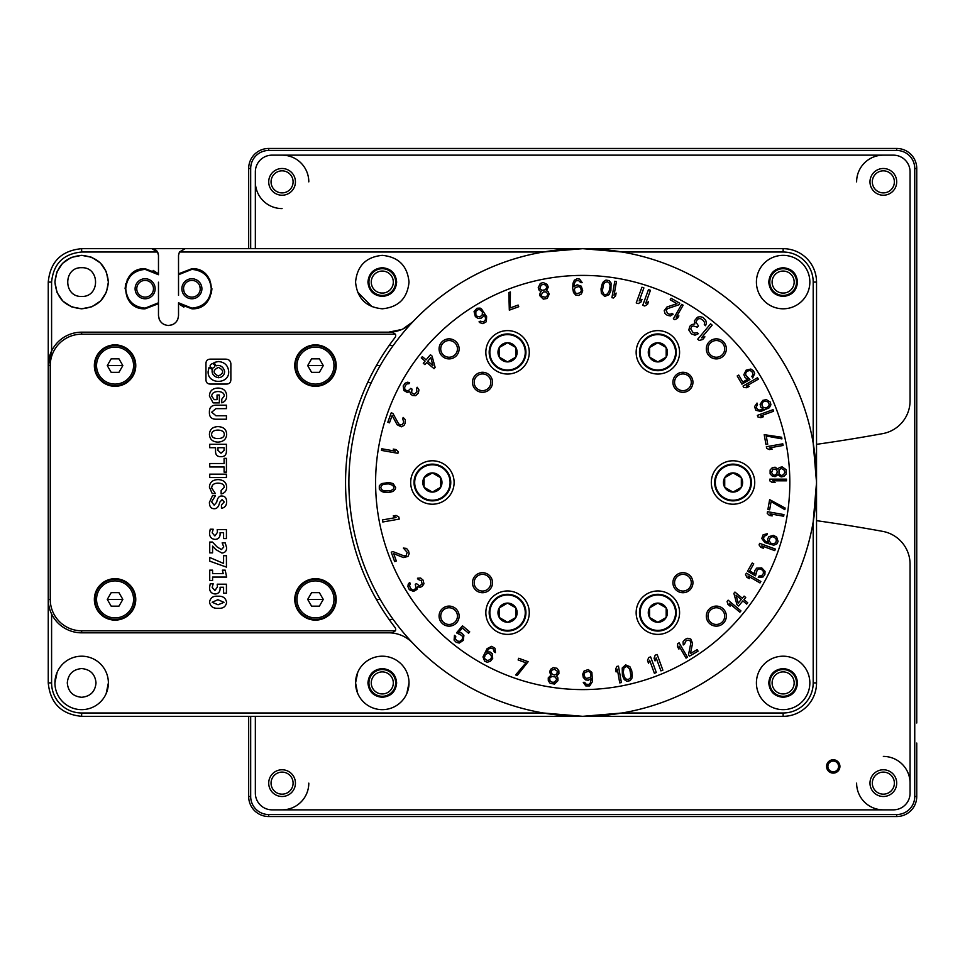 <?xml version="1.0" encoding="UTF-8"?>
<svg xmlns="http://www.w3.org/2000/svg" width="965" height="965" viewBox="0 0 965 965"><rect width="100%" height="100%" fill="white"/><g stroke="black" fill="none" stroke-linecap="round" stroke-linejoin="round"><path stroke-width="1.45" d="M282.082 192.891A11.025 11.025 0 0 1 271.056 181.866A11.025 11.025 0 0 1 282.082 170.841A11.025 11.025 0 0 1 293.095 181.866A11.025 11.025 0 0 1 282.082 192.891M883.349 794.159A11.025 11.025 0 0 1 872.324 783.134A11.025 11.025 0 0 1 883.349 772.109A11.025 11.025 0 0 1 894.374 783.134A11.025 11.025 0 0 1 883.349 794.159M856.618 181.866A26.718 26.718 0 0 1 883.349 155.148M282.082 155.148A26.718 26.718 0 0 1 308.8 181.866M916.75 723.002L916.75 168.501L916.75 723.002M250.683 716.332L250.683 796.499A18.033 18.033 0 0 0 268.716 814.532L896.702 814.532A18.033 18.033 0 0 0 914.748 796.499L914.748 168.501A18.033 18.033 0 0 0 896.702 150.468L268.716 150.468L268.716 148.465L896.702 148.465L268.716 148.465A20.048 20.048 0 0 0 248.668 168.501L248.668 248.668L248.668 168.501A20.048 20.048 0 0 1 268.716 148.465L322.165 148.465M248.668 716.332L248.668 796.499A20.048 20.048 0 0 0 268.716 816.535L896.702 816.535A20.048 20.048 0 0 0 916.75 796.499A20.048 20.048 0 0 1 896.702 816.535L853.277 816.535M883.349 809.852A26.718 26.718 0 0 1 856.618 783.134M308.8 783.134A26.718 26.718 0 0 1 282.082 809.852M896.702 150.468L896.702 148.465A20.048 20.048 0 0 1 916.75 168.501A20.048 20.048 0 0 0 896.702 148.465L853.277 148.465M381.079 293.034L383.503 293.034M781.927 293.034L784.352 293.034M622.099 252.01L582.715 248.668A233.832 233.832 0 0 1 812.24 527.119A233.832 233.832 0 0 1 582.715 716.332L622.099 712.99L783.134 712.99A30.06 30.06 0 0 0 813.193 682.918L813.193 521.884L816.535 482.5L813.193 443.116L813.193 282.082A30.06 30.06 0 0 0 783.134 252.01L622.099 252.01M51.591 613.969L51.591 682.918A30.06 30.06 0 0 0 81.651 712.99L543.331 712.99L582.715 716.332A233.832 233.832 0 0 1 412.911 643.257A33.401 33.401 0 0 0 388.654 632.823M783.134 308.8A26.718 26.718 0 0 1 756.415 282.082A26.718 26.718 0 0 1 783.134 255.351A26.718 26.718 0 0 1 809.852 282.082A26.718 26.718 0 0 1 783.134 308.8M783.134 709.649A26.718 26.718 0 0 1 756.415 682.918A26.718 26.718 0 0 1 783.134 656.2A26.718 26.718 0 0 1 809.852 682.918A26.718 26.718 0 0 1 783.134 709.649M357.762 672.328L355.566 682.918L357.605 693.147M382.285 709.649A26.718 26.718 0 0 1 355.566 682.918A26.718 26.718 0 0 1 382.285 656.2A26.718 26.718 0 0 1 409.015 682.918A26.718 26.718 0 0 1 382.285 709.649M81.651 709.649A26.718 26.718 0 0 1 54.933 682.918A26.718 26.718 0 0 1 81.651 656.2A26.718 26.718 0 0 1 108.382 682.918A26.718 26.718 0 0 1 81.651 709.649M57.128 672.328L54.933 682.918M402.815 329.029L412.911 321.743A233.832 233.832 0 0 1 582.715 248.668L543.331 252.01L179.418 252.01L178.525 255.351L178.525 273.819L191.89 268.716C217.74 267.474 217.74 310.042 191.89 308.8L178.525 303.698L178.525 315.483C177.934 321.574 174.593 324.903 168.501 325.507L172.337 324.735M201.83 306.17L205.461 303.505M206.968 301.949L209.875 297.606M211.311 293.71L211.926 288.752M209.815 279.802L206.872 275.447M204.845 273.469L199.791 270.333M168.501 325.507C162.422 324.903 159.08 321.574 158.477 315.483L158.477 303.698L145.124 308.8C119.262 310.042 119.262 267.474 145.124 268.716L158.477 273.819L158.477 255.351L157.584 252.01L81.651 252.01C63.388 253.795 53.377 263.819 51.591 282.082L51.591 351.031L48.25 365.59L48.25 282.082C50.228 261.792 61.362 250.659 81.651 248.668L582.715 248.668A233.832 233.832 0 0 0 348.884 482.5A233.832 233.832 0 0 0 582.715 716.332L783.134 716.332A33.401 33.401 0 0 0 816.535 682.918L816.535 282.082A33.401 33.401 0 0 0 783.134 248.668L582.715 248.668A233.832 233.832 0 0 1 816.535 482.5A233.832 233.832 0 0 1 582.715 716.332L81.651 716.332C61.362 714.341 50.228 703.208 48.25 682.918L48.25 599.41A33.401 33.401 0 0 0 81.651 632.823L392.345 632.823L395.397 630.808L81.651 630.808L81.651 632.823M135.184 271.346L131.542 274.012M130.034 275.568L127.139 279.91M125.703 283.807L125.076 288.764M127.187 297.715L130.13 302.069M132.169 304.047L137.223 307.184M173.869 323.951L175.594 322.563M176.969 320.85L177.765 319.319M357.436 291.888L372.068 306.761M382.285 308.8C366.061 307.22 357.147 298.306 355.566 282.082C357.147 265.845 366.061 256.943 382.285 255.351C398.521 256.943 407.423 265.845 409.015 282.082C407.423 298.306 398.521 307.22 382.285 308.8M71.844 306.93L81.651 308.8C65.415 307.22 56.513 298.318 54.933 282.082L56.971 292.298M57.116 292.672L62.761 300.971M63.051 301.261L71.422 306.761M56.802 272.263L54.933 282.082C56.513 265.845 65.415 256.931 81.651 255.351L71.422 257.39M71.06 257.546L62.761 263.18M62.472 263.469L56.971 271.853M783.134 296.436C774.413 295.592 769.624 290.803 768.767 282.082C769.624 273.348 774.413 268.56 783.134 267.715C791.855 268.56 796.644 273.348 797.5 282.082C796.644 290.803 791.855 295.592 783.134 296.436M783.134 697.285C774.413 696.441 769.624 691.652 768.767 682.918C769.624 674.197 774.413 669.408 783.134 668.564C791.855 669.408 796.644 674.197 797.5 682.918C796.644 691.652 791.855 696.441 783.134 697.285M178.525 273.819L178.525 274.723L191.89 269.38C203.651 270.526 210.117 276.991 211.263 288.752C210.117 300.525 203.663 306.979 191.89 308.137L178.525 302.793L178.525 303.698L183.869 307.123M178.525 274.723L178.525 295.314M191.89 280.405A8.347 8.347 0 0 0 183.531 288.752A8.347 8.347 0 0 0 191.89 297.111A8.347 8.347 0 0 0 200.238 288.752A8.347 8.347 0 0 0 191.89 280.405L191.625 280.417M158.477 303.698L158.477 302.793L145.124 308.137C133.351 306.991 126.898 300.525 125.752 288.752C126.898 276.991 133.351 270.538 145.124 269.38L158.477 274.723L158.477 273.819L153.145 270.393M145.124 280.405A8.347 8.347 0 0 0 136.765 288.752A8.347 8.347 0 0 0 145.124 297.111A8.347 8.347 0 0 0 153.471 288.752A8.347 8.347 0 0 0 145.124 280.405L144.859 280.417M382.285 697.285C373.564 696.441 368.775 691.652 367.93 682.918C368.775 674.197 373.564 669.408 382.285 668.564C391.018 669.408 395.807 674.197 396.651 682.918C395.807 691.652 391.018 696.441 382.285 697.285M81.651 697.285C72.93 696.441 68.141 691.652 67.285 682.918C68.141 674.197 72.93 669.408 81.651 668.564C90.384 669.408 95.173 674.197 96.017 682.918C95.173 691.652 90.384 696.441 81.651 697.285M81.651 296.436C63.123 297.256 63.123 266.907 81.651 267.715C100.179 266.907 100.179 297.256 81.651 296.436M382.285 296.436C373.564 295.592 368.775 290.803 367.93 282.082C368.775 273.348 373.564 268.56 382.285 267.715C391.018 268.56 395.807 273.348 396.651 282.082C395.807 290.803 391.018 295.592 382.285 296.436M412.911 321.743A33.401 33.401 0 0 1 388.654 332.177L401.862 329.463M389.088 345.542L393.189 345.542M393.189 619.458L389.088 619.458M91.458 257.221L81.651 255.351C97.887 256.931 106.801 265.845 108.382 282.082C106.801 298.306 97.887 307.22 81.651 308.8L91.88 306.761M179.418 252.01L185.208 248.668M406.82 693.521L409.015 682.918M106.186 693.521L108.382 682.918M367.822 382.14L370.705 382.972M380.21 365.59L376.362 365.59M376.362 599.41L380.21 599.41M157.584 252.01L151.807 248.668C155.86 249.066 158.091 251.298 158.477 255.351M158.477 302.793L158.477 282.202M158.477 315.483L159.249 319.319M160.033 320.85L161.42 322.563M163.133 323.951L164.665 324.735M92.254 306.605L100.553 300.971M100.843 300.682L106.343 292.298M106.512 291.888L108.382 282.082L106.343 271.853M106.186 271.479L100.553 263.18M100.264 262.89L91.88 257.39M582.715 275.399A207.101 207.101 0 0 1 789.816 482.5A207.101 207.101 0 0 1 582.715 689.601A207.101 207.101 0 0 1 375.602 482.5A207.101 207.101 0 0 1 582.715 275.399M432.392 460.788A21.713 21.713 0 0 0 410.68 482.5A21.713 21.713 0 0 0 432.392 504.213A21.713 21.713 0 0 0 454.105 482.5A21.713 21.713 0 0 0 432.392 460.788M507.554 330.609A21.713 21.713 0 0 0 485.841 352.322A21.713 21.713 0 0 0 507.554 374.034A21.713 21.713 0 0 0 529.266 352.322A21.713 21.713 0 0 0 507.554 330.609M657.865 330.609A21.713 21.713 0 0 0 636.152 352.322A21.713 21.713 0 0 0 657.865 374.034A21.713 21.713 0 0 0 679.577 352.322A21.713 21.713 0 0 0 657.865 330.609M733.026 460.788A21.713 21.713 0 0 0 711.314 482.5A21.713 21.713 0 0 0 733.026 504.213A21.713 21.713 0 0 0 754.739 482.5A21.713 21.713 0 0 0 733.026 460.788M657.865 590.966A21.713 21.713 0 0 0 636.152 612.678A21.713 21.713 0 0 0 657.865 634.391A21.713 21.713 0 0 0 679.577 612.678A21.713 21.713 0 0 0 657.865 590.966M507.554 590.966A21.713 21.713 0 0 0 485.841 612.678A21.713 21.713 0 0 0 507.554 634.391A21.713 21.713 0 0 0 529.266 612.678A21.713 21.713 0 0 0 507.554 590.966M482.5 373.938A8.347 8.347 0 0 0 474.153 382.285A8.347 8.347 0 0 0 482.5 390.644A8.347 8.347 0 0 0 490.847 382.285A8.347 8.347 0 0 0 482.5 373.938M682.918 373.938A8.347 8.347 0 0 0 674.571 382.285A8.347 8.347 0 0 0 682.918 390.644A8.347 8.347 0 0 0 691.278 382.285A8.347 8.347 0 0 0 682.918 373.938M682.918 574.356A8.347 8.347 0 0 0 674.571 582.715A8.347 8.347 0 0 0 682.918 591.062A8.347 8.347 0 0 0 691.278 582.715A8.347 8.347 0 0 0 682.918 574.356M482.5 574.356A8.347 8.347 0 0 0 474.153 582.715A8.347 8.347 0 0 0 482.5 591.062A8.347 8.347 0 0 0 490.847 582.715A8.347 8.347 0 0 0 482.5 574.356M449.099 340.536A8.347 8.347 0 0 0 440.74 348.884A8.347 8.347 0 0 0 449.099 357.231A8.347 8.347 0 0 0 457.446 348.884A8.347 8.347 0 0 0 449.099 340.536M716.332 340.536A8.347 8.347 0 0 0 707.972 348.884A8.347 8.347 0 0 0 716.332 357.231A8.347 8.347 0 0 0 724.679 348.884A8.347 8.347 0 0 0 716.332 340.536M716.332 607.769A8.347 8.347 0 0 0 707.972 616.116A8.347 8.347 0 0 0 716.332 624.464A8.347 8.347 0 0 0 724.679 616.116A8.347 8.347 0 0 0 716.332 607.769M449.099 607.769A8.347 8.347 0 0 0 440.74 616.116A8.347 8.347 0 0 0 449.099 624.464A8.347 8.347 0 0 0 457.446 616.116A8.347 8.347 0 0 0 449.099 607.769M393.165 483.61L388.895 482.5L381.44 483.61L379.305 485.841L379.305 489.183L381.44 491.402L383.925 492.247L388.895 492.524L393.165 491.402L395.3 489.183L395.65 487.506L393.165 483.61M406.12 555.659L403.925 555.864L392.912 551.582L391.235 552.197L394.661 561.606L396.338 561.003L393.672 553.681L403.394 557.541L407.93 556.479L409.172 553.669L408.545 550.931L406.506 548.409L403.358 548.072L407.17 552.318L406.12 555.659M409.305 589.687L413.575 591.4L416.964 589.446L417.531 586.865L420.209 587.251L422.2 586.418L423.961 583.801L423.08 580.134L420.619 578.011L417.471 578.228L418.159 579.434L421.403 580.773L422.151 584.199L419.377 585.803L416.47 583.62L415.24 584.332L416.132 587.999L413.949 589.905L412.296 589.892L410.704 588.553L409.486 585.731L410.33 583.632L409.63 582.426L408.207 584.211L407.942 586.611L409.305 589.687M469.726 631.882L462.476 625.803L456.529 632.871L461.921 635.549L462.73 637.612L462.006 639.783L459.533 641.423L457.35 640.989L455.456 638.926L455.757 636.393L454.479 635.32L454.093 640.109L456.216 642.352L459.256 643.052L463.296 640.41L463.9 635.344L461.789 633.112L458.737 632.413L462.392 628.058L468.58 633.245L469.726 631.882M490.449 661.23L492.705 658.432L492.247 653.655L490.015 651.954L486.481 651.966L488.917 648.854L491.004 648.022L493.356 648.962L494.213 651.918L495.419 652.617L495.033 648.287L491.655 646.333L487.108 648.637L482.97 656.924L484.683 661.194L487.277 662.279L490.449 661.23M525.973 662.81L515.636 674.921L517.204 675.5L528.144 661.713L518.736 658.275L518.121 659.951L525.973 662.81M549.58 672.014L551.003 675.15L548.253 677.913L548.313 680.82L550.134 683.304L554.513 684.076L557.939 680.711L557.879 677.816L556.479 676.127L558.904 673.667L558.844 670.759L557.022 668.275L553.186 667.599L550.617 669.312L549.58 672.014M586.057 684.137L584.657 682.351L583.27 682.351L585.779 685.91L589.675 685.91L592.45 681.64L591.895 672.4L588.276 669.565L584.102 670.989L582.715 674.185L583.27 677.382L585.49 679.867L588.276 680.216L591.34 678.443L590.23 683.425L588.553 684.487L586.057 684.137M616.116 671.966L617.335 669.227L619.735 682.882L621.388 682.593L618.481 666.139L616.84 666.429L615.622 669.167L616.116 671.966M622.208 668.009L622.401 675.548L624.246 679.553L626.804 681.266L630.097 680.687L631.918 678.202L632.304 675.609L631.713 670.663L629.88 666.658L625.61 664.885L622.208 668.009M648.516 663.293L649.626 660.241L654.367 673.256L656.321 672.545L650.615 656.851L648.649 657.563L647.539 660.615L648.516 663.293M655.054 660.904L656.164 657.853L660.904 670.88L662.871 670.168L657.153 654.475L655.187 655.187L654.077 658.239L655.054 660.904M678.902 649.119L679.107 646.128L686.043 658.13L687.49 657.298L679.131 642.835L677.683 643.667L677.49 646.659L678.902 649.119M690.252 640.929L690.831 643.052L688.527 654.644L689.42 656.176L698.093 651.17L697.2 649.626L690.457 653.534L692.568 643.281L690.747 638.999L687.755 638.263L685.162 639.349L683.039 641.809L683.256 644.958L684.462 644.27L685.813 641.025L688.154 640.085L690.252 640.929M730.095 606.165L729.263 603.294L739.878 612.196L740.951 610.917L728.153 600.182L727.079 601.46L727.912 604.343L730.095 606.165M744.099 596.117L742.302 598.252L734.956 592.076L733.883 593.354L736.934 604.645L738.575 606.008L742.869 600.893L746.681 604.09L747.754 602.811L743.943 599.615L745.728 597.48L744.099 596.117M749.323 578.698L748.008 576.009L760.01 582.932L760.842 581.485L746.379 573.138L745.547 574.585L746.862 577.275L749.323 578.698M752.23 563.017L747.501 571.208L755.499 575.828L757.187 570.062L759.081 568.904L761.349 569.241L763.399 571.389L763.339 573.608L761.638 575.84L759.105 575.984L758.261 577.432L763.05 576.974L764.883 574.501L765.04 571.377L761.735 567.866L756.657 568.144L754.811 570.617L754.654 573.741L749.733 570.894L753.762 563.898L752.23 563.017M763.496 548.301L761.735 545.876L774.762 550.617L775.329 549.049L759.636 543.343L759.069 544.911L760.83 547.324L763.496 548.301M776.656 537.095L773.508 535.358L768.888 536.637L767.597 539.133L768.224 542.607L764.738 540.75L763.544 538.832L764.063 536.359L766.825 534.996L767.308 533.693L763.11 534.827L761.783 538.494L764.835 542.571L773.701 545.201L776.801 543.958L778.092 541.462L776.656 537.095M772.181 515.913L770.022 513.826L783.664 516.239L783.954 514.598L767.513 511.691L767.223 513.344L769.382 515.419L772.181 515.913M771.095 501.583L784.835 509.665L785.124 508.012L769.636 499.629L767.899 509.496L769.648 509.81L771.095 501.583M775.1 482.5L772.615 480.835L786.475 480.835L786.475 479.159L769.768 479.159L769.768 480.835L772.265 482.5L775.1 482.5M775.1 476.65L777.947 474.708L781.143 476.927L783.99 476.372L786.125 474.153L786.125 469.69L782.205 466.915L779.37 467.47L777.947 469.135L775.1 467.193L772.265 467.748L770.13 469.979L770.13 473.875L772.265 476.095L775.1 476.65M763.496 416.699L760.589 415.975L773.616 411.235L773.049 409.667L757.344 415.384L757.923 416.952L760.83 417.676L763.496 416.699M749.323 386.302L746.343 386.096L758.345 379.173L757.501 377.725L743.038 386.072L743.882 387.52L746.862 387.725L749.323 386.302M704.92 336.857L701.458 337.859L712.158 325.121L710.614 323.83L697.731 339.185L699.275 340.476L702.725 339.475L704.92 336.857M678.902 315.881L676.212 317.208L683.148 305.205L681.7 304.361L673.353 318.824L674.8 319.668L677.49 318.341L678.902 315.881M648.516 301.707L645.706 303.336L650.446 290.308L648.48 289.597L642.762 305.29L644.729 306.002L647.539 304.385L648.516 301.707M616.116 293.034L614.042 295.194L616.454 281.539L614.802 281.249L611.906 297.703L613.547 297.992L615.622 295.833L616.116 293.034M581.316 286.195L577.142 284.784L574.079 286.557L574.633 282.649L576.033 280.863L578.542 280.513L580.761 282.649L582.16 282.649L579.651 279.09L577.142 278.74L574.356 280.164L572.969 283.36L572.691 288.33L573.524 292.6L575.755 295.085L578.542 295.435L581.316 294.011L582.715 290.815L581.316 286.195M543.319 299.138L547.155 298.462L549.218 294.132L548.229 291.78L546.612 290.622L548.253 287.088L547.215 284.373L543.211 282.552L540.267 283.445L538.205 287.775L539.242 290.477L541.136 291.587L540.014 293.227L539.893 295.772L543.319 299.138M510.28 307.907L510.401 291.973L508.832 292.552L509.315 310.151L518.736 306.725L518.121 305.049L510.28 307.907M474.068 311.586L475.347 316.58L477.977 318.354L481.101 318.197L483.332 316.496L484.068 314.421L484.418 315.036L485.54 318.088L485.226 320.32L483.236 321.888L480.232 321.152L479.026 321.852L479.81 322.636L482.97 323.673L486.348 321.719L486.625 316.641L481.523 308.921L480.1 308.1L476.975 308.257L474.068 311.586M424.902 364.625L426.699 362.49L434.045 368.654L435.119 367.375L432.067 356.097L430.426 354.722L426.132 359.836L422.32 356.64L421.247 357.919L425.058 361.115L423.273 363.25L424.902 364.625M403.189 385.928L403.84 390.475L407.218 392.429L409.739 391.633L410.752 394.142L412.453 395.457L415.613 395.674L418.34 393.069L418.955 389.884L417.182 387.255L416.494 388.461L416.94 391.935L414.347 394.299L411.585 392.695L412.019 389.1L410.788 388.388L408.062 390.982L405.312 390.041L404.48 387.954L405.698 385.119L407.29 383.793L408.931 383.781L409.63 382.574L407.363 382.224L405.167 383.202L403.189 385.928M400.403 425.034L398.593 423.78L392.912 413.418L391.235 412.803L387.809 422.224L389.474 422.839L392.14 415.505L397.11 424.721L401.259 426.832L404.021 425.456L405.312 422.972L405.36 419.727L403.165 417.447L402.682 418.75L403.744 422.103L402.55 424.335L400.403 425.034M393.238 449.087L395.397 451.174L381.754 448.761L381.465 450.402L397.918 453.309L398.207 451.656L396.048 449.581L393.238 449.087M393.238 515.913L396.06 517.53L382.405 519.942L382.767 521.993L399.221 519.098L398.859 517.035L396.048 515.419L393.238 515.913M772.181 449.087L769.443 447.881L783.085 445.468L782.796 443.828L766.355 446.723L766.644 448.375L769.382 449.581L772.181 449.087M766.379 399.655L762.845 400.342L760.118 404.299L760.746 407.037L763.46 409.305L759.6 410.125L757.453 409.425L756.258 407.194L757.501 404.371L757.018 403.056L754.546 406.627L755.872 410.294L760.83 411.452L769.322 407.761L770.902 404.818L770.287 402.079L766.379 399.655M737.2 375.952L741.928 384.142L749.926 379.522L745.776 375.18L745.728 372.96L747.151 371.163L750.034 370.464L751.928 371.621L753.014 374.215L751.868 376.483L752.7 377.93L754.69 373.564L753.472 370.729L750.842 369.04L746.15 370.138L743.846 374.685L745.077 377.508L747.694 379.209L742.773 382.056L738.732 375.059L737.2 375.952M702.942 317.389L700.071 316.653L697.418 317.208L694.402 320.802L694.824 323.938L691.652 324.614L689.746 326.363L688.829 330.042L691.338 333.818L694.969 335.205L698.443 333.661L697.164 332.587L694.523 333.142L692.966 332.394L690.711 328.836L691.579 326.773L693.184 325.905L697.345 327.171L698.443 325.868L695.946 322.093L697.623 319.053L700.276 318.486L703.364 320.525L704.607 322.684L704.281 324.638L705.56 325.712L706.428 323.106L705.741 320.296L702.942 317.389M666.139 310.151L667.696 308.583L678.877 304.795L679.77 303.251L671.097 298.245L670.205 299.777L676.96 303.673L667.02 306.966L664.222 310.694L665.09 313.649L667.322 315.35L670.506 315.953L673.136 314.192L671.929 313.492L669.831 314.337L667.49 313.396L666.139 310.151M641.978 299.331L639.156 300.959L643.896 287.932L641.942 287.22L636.225 302.913L638.191 303.625L641.001 301.997L641.978 299.331M609.048 294.675L610.881 290.67L611.086 283.119L609.265 280.634L605.972 280.055L603.402 281.768L602.148 284.072L601.014 288.921L601.376 293.312L604.778 296.448L609.048 294.675M766.258 435.999L781.927 438.894L781.638 437.254L764.22 434.66L765.969 444.539L767.718 444.226L766.258 435.999M392.803 485.286L388.545 483.887L383.925 484.165L381.79 485.286L380.729 487.506L381.79 489.738L383.925 490.847L390.68 490.847L393.515 488.905L393.877 487.506L392.803 485.286M490.787 658.974L491.619 656.984L490.57 654.33L487.988 653.245L485.298 654.572L484.418 657.756L485.335 659.517L487.928 660.603L490.787 658.974M550.014 680.759L552.028 682.195L554.284 682.231L556.757 679.42L555.201 676.984L551.92 676.393L549.628 678.166L550.014 680.759M557.348 671.218L554.308 669.24L551.871 670.253L551.015 671.905L552.282 674.294L554.417 675.03L556.853 674.028L557.348 671.218M590.23 677.382L591.062 675.247L590.23 672.4L588.553 671.338L584.935 672.4L584.102 674.535L584.935 677.382L586.611 678.443L590.23 677.382M623.909 668.07L623.281 672.509L624.355 677.008L625.827 678.914L628.203 679.577L630.217 678.142L630.941 675.85L629.771 669.203L627.359 666.743L625.923 666.634L623.909 668.07M741.229 599.53L736.054 595.188L738.189 603.149L741.229 599.53M774.364 537.143L772.265 536.685L769.841 538.168L769.214 540.907L770.987 543.319L774.28 543.633L775.848 542.427L776.463 539.688L774.364 537.143M783.628 474.708L784.702 472.476L784.34 470.257L781.143 468.302L779.008 470.257L779.008 473.598L781.143 475.54L783.628 474.708M772.977 469.135L771.554 472.476L772.977 474.708L774.75 475.263L776.885 473.598L777.235 471.366L775.812 469.135L772.977 469.135M575.2 287.618L574.356 289.753L575.2 292.6L576.865 293.662L580.484 292.6L581.316 290.465L580.484 287.618L578.819 286.557L575.2 287.618M545.623 285.013L543.247 284.361L541.124 285.097L539.761 288.583L542.041 290.344L545.334 289.765L546.878 287.329L545.623 285.013M541.992 296.484L545.539 297.304L547.481 295.519L547.722 293.674L545.707 291.864L543.452 291.9L541.136 294.832L541.992 296.484M475.842 314.662L477.156 316.363L479.967 316.797L482.198 315.097L482.404 312.105L480.088 309.753L478.097 309.656L475.866 311.357L475.842 314.662M427.772 361.212L432.947 365.554L430.812 357.581L427.772 361.212M764.654 401.175L762.748 402.164L761.843 404.866L763.122 407.351L766.029 408.074L768.755 406.193L769.189 404.263L767.899 401.766L764.654 401.175M607.468 294.036L609.578 290.067L610.109 285.471L609.373 283.179L607.371 281.744L604.995 282.407L603.523 284.313L602.353 290.96L603.776 294.108L605.091 294.699L607.468 294.036M432.392 464.129A18.371 18.371 0 0 1 450.764 482.5A18.371 18.371 0 0 1 432.392 500.871A18.371 18.371 0 0 1 414.021 482.5A18.371 18.371 0 0 1 432.392 464.129M432.392 464.792A17.708 17.708 0 0 1 450.1 482.5A17.708 17.708 0 0 1 432.392 500.208A17.708 17.708 0 0 1 414.685 482.5A17.708 17.708 0 0 1 432.392 464.792M440.691 477.711A9.59 9.59 0 0 1 432.392 492.09A9.59 9.59 0 0 1 424.093 477.711A9.59 9.59 0 0 1 440.691 477.711L432.392 472.91L424.093 477.711L424.093 487.289L432.392 492.09L440.691 487.289L440.691 477.711M507.554 594.307A18.371 18.371 0 0 1 525.925 612.678A18.371 18.371 0 0 1 507.554 631.05A18.371 18.371 0 0 1 489.183 612.678A18.371 18.371 0 0 1 507.554 594.307M507.554 594.971A17.708 17.708 0 0 1 525.262 612.678A17.708 17.708 0 0 1 507.554 630.386A17.708 17.708 0 0 1 489.846 612.678A17.708 17.708 0 0 1 507.554 594.971M507.554 603.089A9.59 9.59 0 0 1 515.853 617.467A9.59 9.59 0 0 1 499.255 617.467A9.59 9.59 0 0 1 507.554 603.089L499.255 607.89L499.255 617.467L507.554 622.268L515.853 617.467L515.853 607.89L507.554 603.089M657.865 594.307A18.371 18.371 0 0 1 676.248 612.678A18.371 18.371 0 0 1 657.865 631.05A18.371 18.371 0 0 1 639.493 612.678A18.371 18.371 0 0 1 657.865 594.307M657.865 594.971A17.708 17.708 0 0 1 675.572 612.678A17.708 17.708 0 0 1 657.865 630.386A17.708 17.708 0 0 1 640.169 612.678A17.708 17.708 0 0 1 657.865 594.971M649.566 607.89A9.59 9.59 0 0 1 666.176 607.89A9.59 9.59 0 0 1 657.865 622.268A9.59 9.59 0 0 1 649.566 607.89L649.566 617.467L657.865 622.268L666.176 617.467L666.176 607.89L657.865 603.089L649.566 607.89M733.026 464.129A18.371 18.371 0 0 1 751.397 482.5A18.371 18.371 0 0 1 733.026 500.871A18.371 18.371 0 0 1 714.655 482.5A18.371 18.371 0 0 1 733.026 464.129M733.026 464.792A17.708 17.708 0 0 1 750.734 482.5A17.708 17.708 0 0 1 733.026 500.208A17.708 17.708 0 0 1 715.33 482.5A17.708 17.708 0 0 1 733.026 464.792M724.727 487.289A9.59 9.59 0 0 1 733.026 472.91A9.59 9.59 0 0 1 741.337 487.289A9.59 9.59 0 0 1 724.727 487.289L733.026 492.09L741.337 487.289L741.337 477.711L733.026 472.91L724.727 477.711L724.727 487.289M657.865 333.95A18.371 18.371 0 0 1 676.248 352.322A18.371 18.371 0 0 1 657.865 370.693A18.371 18.371 0 0 1 639.493 352.322A18.371 18.371 0 0 1 657.865 333.95M657.865 334.614A17.708 17.708 0 0 1 675.572 352.322A17.708 17.708 0 0 1 657.865 370.029A17.708 17.708 0 0 1 640.169 352.322A17.708 17.708 0 0 1 657.865 334.614M657.865 361.911A9.59 9.59 0 0 1 649.566 347.533A9.59 9.59 0 0 1 666.176 347.533A9.59 9.59 0 0 1 657.865 361.911L666.176 357.11L666.176 347.533L657.865 342.732L649.566 347.533L649.566 357.11L657.865 361.911M507.554 333.95A18.371 18.371 0 0 1 525.925 352.322A18.371 18.371 0 0 1 507.554 370.693A18.371 18.371 0 0 1 489.183 352.322A18.371 18.371 0 0 1 507.554 333.95M507.554 334.614A17.708 17.708 0 0 1 525.262 352.322A17.708 17.708 0 0 1 507.554 370.029A17.708 17.708 0 0 1 489.846 352.322A17.708 17.708 0 0 1 507.554 334.614M515.853 357.11A9.59 9.59 0 0 1 499.255 357.11A9.59 9.59 0 0 1 507.554 342.732A9.59 9.59 0 0 1 515.853 357.11L515.853 347.533L507.554 342.732L499.255 347.533L499.255 357.11L507.554 361.911L515.853 357.11M115.052 347.086A18.504 18.504 0 0 1 133.568 365.59A18.504 18.504 0 0 1 115.052 384.094A18.504 18.504 0 0 1 96.548 365.59A18.504 18.504 0 0 1 115.052 347.086M118.948 358.835L111.168 358.835L107.272 365.59L111.168 372.333L118.948 372.333L122.845 365.59L118.948 358.835L111.168 358.835L118.948 358.835L122.845 365.59L118.948 372.333L111.168 372.333L118.948 372.333M107.272 365.59L115.052 365.59L107.272 365.59L111.168 372.333L107.272 365.59L111.168 358.835M315.483 347.086A18.504 18.504 0 0 1 333.987 365.59A18.504 18.504 0 0 1 315.483 384.094A18.504 18.504 0 0 1 296.979 365.59A18.504 18.504 0 0 1 315.483 347.086M319.379 358.835L311.586 358.835L307.69 365.59L311.586 372.333L319.379 372.333L323.275 365.59L319.379 358.835L311.586 358.835L319.379 358.835L323.275 365.59L319.379 372.333L311.586 372.333L319.379 372.333M307.69 365.59L315.483 365.59L307.69 365.59L311.586 372.333L307.69 365.59L311.586 358.835M115.052 580.906A18.504 18.504 0 0 1 133.568 599.41A18.504 18.504 0 0 1 115.052 617.914A18.504 18.504 0 0 1 96.548 599.41A18.504 18.504 0 0 1 115.052 580.906M118.948 592.667L111.168 592.667L107.272 599.41L111.168 606.165L118.948 606.165L122.845 599.41L118.948 592.667L111.168 592.667L118.948 592.667L122.845 599.41L118.948 606.165L111.168 606.165L118.948 606.165M107.272 599.41L115.052 599.41L107.272 599.41L111.168 606.165L107.272 599.41L111.168 592.667M315.483 580.906A18.504 18.504 0 0 1 333.987 599.41A18.504 18.504 0 0 1 315.483 617.914A18.504 18.504 0 0 1 296.979 599.41A18.504 18.504 0 0 1 315.483 580.906M319.379 592.667L311.586 592.667L307.69 599.41L311.586 606.165L319.379 606.165L323.275 599.41L319.379 592.667L311.586 592.667L319.379 592.667L323.275 599.41L319.379 606.165L311.586 606.165L319.379 606.165M307.69 599.41L315.483 599.41L307.69 599.41L311.586 606.165L307.69 599.41L311.586 592.667M382.285 293.095A11.025 11.025 0 0 1 371.26 282.082A11.025 11.025 0 0 1 382.285 271.056A11.025 11.025 0 0 1 393.31 282.082A11.025 11.025 0 0 1 382.285 293.095M783.134 293.095A11.025 11.025 0 0 1 772.109 282.082A11.025 11.025 0 0 1 783.134 271.056A11.025 11.025 0 0 1 794.159 282.082A11.025 11.025 0 0 1 783.134 293.095M271.056 181.866A11.025 11.025 0 0 1 282.082 170.841A11.025 11.025 0 0 1 293.095 181.866A11.025 11.025 0 0 1 282.082 192.891A11.025 11.025 0 0 1 271.056 181.866M872.324 181.866A11.025 11.025 0 0 1 883.349 170.841A11.025 11.025 0 0 1 894.374 181.866A11.025 11.025 0 0 1 883.349 192.891A11.025 11.025 0 0 1 872.324 181.866M371.26 682.918A11.025 11.025 0 0 1 382.285 671.905A11.025 11.025 0 0 1 393.31 682.918A11.025 11.025 0 0 1 382.285 693.944A11.025 11.025 0 0 1 371.26 682.918M772.109 682.918A11.025 11.025 0 0 1 783.134 671.905A11.025 11.025 0 0 1 794.159 682.918A11.025 11.025 0 0 1 783.134 693.944A11.025 11.025 0 0 1 772.109 682.918M271.056 783.134A11.025 11.025 0 0 1 282.082 772.109A11.025 11.025 0 0 1 293.095 783.134A11.025 11.025 0 0 1 282.082 794.159A11.025 11.025 0 0 1 271.056 783.134M872.324 783.134A11.025 11.025 0 0 1 883.349 772.109A11.025 11.025 0 0 1 894.374 783.134A11.025 11.025 0 0 1 883.349 794.159A11.025 11.025 0 0 1 872.324 783.134M833.241 771.783A5.344 5.344 0 0 1 827.898 766.427A5.344 5.344 0 0 1 833.241 761.083A5.344 5.344 0 0 1 838.585 766.427A5.344 5.344 0 0 1 833.241 771.783M816.535 444.334A1670.186 1670.186 0 0 0 882.661 433.635A33.401 33.401 0 0 0 910.067 400.777L910.067 171.842A16.707 16.707 0 0 0 893.373 155.148L272.058 155.148A16.707 16.707 0 0 0 255.351 171.842L255.351 248.668M268.716 150.468A18.033 18.033 0 0 0 250.683 168.501L250.683 248.668M250.683 796.499L248.668 796.499A20.048 20.048 0 0 0 268.716 816.535L896.702 816.535L896.702 814.532M816.535 520.666A1670.186 1670.186 0 0 1 882.661 531.365A33.401 33.401 0 0 1 910.067 564.223L910.067 793.158A16.707 16.707 0 0 1 893.373 809.852L272.058 809.852A16.707 16.707 0 0 1 255.351 793.158L255.351 716.332M282.082 208.585A26.718 26.718 0 0 1 255.351 181.866M322.165 816.535L268.716 816.535L268.716 814.532M916.75 743.05L916.75 796.499L914.748 796.499M362.249 148.465L342.201 148.465M883.349 756.415A26.718 26.718 0 0 1 910.067 783.134M395.397 630.808A3.341 3.341 0 0 0 394.987 627.431A237.173 237.173 0 0 1 394.987 337.569A3.341 3.341 0 0 0 395.397 334.192L81.651 334.192A31.399 31.399 0 0 0 50.252 365.59L50.252 599.41A31.399 31.399 0 0 0 81.651 630.808M115.052 386.302A20.711 20.711 0 0 1 94.353 365.59A20.711 20.711 0 0 1 115.052 344.879A20.711 20.711 0 0 1 135.763 365.59A20.711 20.711 0 0 1 115.052 386.302M315.483 386.302A20.711 20.711 0 0 1 294.771 365.59A20.711 20.711 0 0 1 315.483 344.879A20.711 20.711 0 0 1 336.194 365.59A20.711 20.711 0 0 1 315.483 386.302M115.052 620.121A20.711 20.711 0 0 1 94.353 599.41A20.711 20.711 0 0 1 115.052 578.698A20.711 20.711 0 0 1 135.763 599.41A20.711 20.711 0 0 1 115.052 620.121M315.483 620.121A20.711 20.711 0 0 1 294.771 599.41A20.711 20.711 0 0 1 315.483 578.698A20.711 20.711 0 0 1 336.194 599.41A20.711 20.711 0 0 1 315.483 620.121M115.052 385.626A20.048 20.048 0 0 1 95.016 365.59A20.048 20.048 0 0 1 115.052 345.542A20.048 20.048 0 0 1 135.1 365.59A20.048 20.048 0 0 1 115.052 385.626M315.483 385.626A20.048 20.048 0 0 1 295.435 365.59A20.048 20.048 0 0 1 315.483 345.542A20.048 20.048 0 0 1 335.518 365.59A20.048 20.048 0 0 1 315.483 385.626M115.052 619.458A20.048 20.048 0 0 1 95.016 599.41A20.048 20.048 0 0 1 115.052 579.374A20.048 20.048 0 0 1 135.1 599.41A20.048 20.048 0 0 1 115.052 619.458M315.483 619.458A20.048 20.048 0 0 1 295.435 599.41A20.048 20.048 0 0 1 315.483 579.374A20.048 20.048 0 0 1 335.518 599.41A20.048 20.048 0 0 1 315.483 619.458M226.666 434.371C226.449 429.437 223.554 426.856 217.957 426.614C212.577 426.856 209.731 429.437 209.417 434.371C209.731 439.292 212.577 441.886 217.957 442.127C223.446 441.777 226.353 439.196 226.666 434.371M215.557 451.041C215.448 454.901 217.258 456.783 220.997 456.686C224.616 456.735 226.425 454.853 226.425 451.041L226.425 444.298L209.731 444.298L209.731 447.7L215.557 447.7L215.557 451.041M224.097 472.126L226.425 472.126L226.425 458.351L224.097 458.351L224.097 463.502L209.731 463.502L209.731 466.976L224.097 466.976L224.097 472.126M210.491 359.149C207.475 359.173 205.967 360.681 205.955 363.696L205.955 379.522C205.967 382.538 207.475 384.046 210.491 384.058L226.317 384.058C229.332 384.046 230.84 382.538 230.864 379.522L230.864 363.696C230.539 360.681 228.729 359.173 225.412 359.149L210.491 359.149M212.529 495.672L209.417 502.343C209.417 506.649 211.07 508.772 214.387 508.724C217.028 508.724 218.79 506.601 219.67 502.343L222.083 499.593L224.254 501.981L221.455 504.948L221.455 508.29C224.821 507.711 226.558 505.576 226.666 501.909C226.606 498.145 225.086 496.179 222.083 496.034C219.284 495.696 217.499 497.759 216.715 502.198L214.158 505.165L211.588 501.836L215.472 495.672L212.529 495.672M221.142 493.935C224.773 493.163 226.606 490.871 226.666 487.048C226.353 482.319 223.482 479.834 218.042 479.593C212.553 479.834 209.67 482.367 209.417 487.192L212.216 493.573L215.4 493.573L211.673 488.001C211.878 484.852 213.953 483.236 217.885 483.139C222.022 483.188 224.145 484.563 224.254 487.265L221.142 490.534L221.142 493.935M209.731 477.554L226.425 477.554L226.425 474.153L209.731 474.153L209.731 477.554M209.526 533.138L210.225 529.218L213.193 529.218L212.167 532.801L214.881 535.937L217.463 532.354L217.209 529.628L226.425 529.628L226.425 538.591L223.578 538.591L223.578 532.68L220.068 532.68L220.117 534.043C220.044 537.348 218.392 539.133 215.159 539.411C211.456 539.037 209.586 536.95 209.526 533.138M216.799 405.167C211.721 405.023 209.26 407.339 209.417 412.115C209.164 417.097 211.673 419.461 216.956 419.22L226.425 419.22L226.425 415.746L215.943 415.746L211.673 412.188L215.943 408.641L226.425 408.641L226.425 405.167L216.799 405.167M221.769 402.839C225.026 401.778 226.666 399.438 226.666 395.819C226.401 390.837 223.554 388.256 218.114 388.063C212.529 388.256 209.622 390.909 209.417 396.036L213.144 402.912L219.357 402.912L219.357 395.011L217.028 395.011L217.028 399.655L214.23 399.655L211.673 396.108C211.926 393.201 214.049 391.681 218.042 391.537C221.974 391.681 224.073 393.105 224.326 395.819L221.769 399.221L221.769 402.839M218.199 608.252C213.313 608.613 210.418 606.575 209.526 602.148C210.298 597.805 213.06 595.839 217.813 596.237C222.806 595.851 225.738 597.926 226.63 602.462C225.774 606.756 222.963 608.686 218.199 608.252M209.526 587.733L210.225 583.813L213.193 583.813L212.167 587.383L214.881 590.532L217.463 586.949L217.209 584.211L226.425 584.211L226.425 593.173L223.578 593.173L223.578 587.275L220.068 587.275L220.117 588.626C220.044 591.931 218.392 593.728 215.159 593.994C211.456 593.62 209.586 591.533 209.526 587.733M212.577 577.082L212.577 580.544L209.731 580.544L209.731 570.158L212.577 570.158L212.577 573.62L223.217 573.62L222.36 570.158L225.195 570.158L226.678 577.082L212.577 577.082M226.425 555.695L226.425 567.106L209.731 561.148L209.731 557.481L223.578 563.439L223.578 555.695L226.425 555.695M212.577 546.13L212.577 552.849L209.731 552.849L209.731 542.053L212.421 542.053L217.028 546.865L221.431 549.592L223.784 547.022L222.155 542.873L225.219 542.873L226.63 547.722C226.618 550.955 225.05 552.74 221.914 553.054L215.786 549.555L212.577 546.13M50.252 365.59L48.25 365.59A33.401 33.401 0 0 1 81.651 332.177L392.345 332.177L395.397 334.192M48.25 365.59L48.25 599.41L50.252 599.41M223.989 602.329L217.897 599.699L212.167 602.269L218.066 604.79L223.989 602.329M218.38 367.375C212.686 370.258 212.686 373.141 218.38 376.024C224.061 373.141 224.061 370.258 218.38 367.375M212.505 369.583L209.043 367.424L208.114 371.609C207.451 384.625 229.356 384.625 228.693 371.609C228.102 365.458 224.676 362.104 218.404 361.525L213.941 362.514L216.22 365.868C215.291 365.614 222.782 363.455 224.652 371.609C224.29 375.337 222.215 377.375 218.404 377.725C210.081 375.88 212.312 368.582 212.505 369.583M212.469 363.503C209.309 365.108 209.309 366.7 212.469 368.304C215.629 366.7 215.629 365.108 212.469 363.503M224.097 450.378L224.097 447.7L217.957 447.7L217.957 450.378L220.997 453.212L224.097 450.378M217.957 430.088C213.916 430.185 211.793 431.608 211.588 434.371C211.697 437.121 213.82 438.52 217.957 438.568C222.059 438.472 224.182 437.073 224.326 434.371C224.121 431.657 221.998 430.233 217.957 430.088M382.285 268.716A13.365 13.365 0 0 1 395.65 282.082A13.365 13.365 0 0 1 382.285 295.435A13.365 13.365 0 0 1 368.932 282.082A13.365 13.365 0 0 1 382.285 268.716A13.365 13.365 0 0 1 395.65 282.082A13.365 13.365 0 0 1 382.285 295.435A13.365 13.365 0 0 1 368.932 282.082A13.365 13.365 0 0 1 382.285 268.716M783.134 268.716A13.365 13.365 0 0 1 796.499 282.082A13.365 13.365 0 0 1 783.134 295.435A13.365 13.365 0 0 1 769.768 282.082A13.365 13.365 0 0 1 783.134 268.716A13.365 13.365 0 0 1 796.499 282.082A13.365 13.365 0 0 1 783.134 295.435A13.365 13.365 0 0 1 769.768 282.082A13.365 13.365 0 0 1 783.134 268.716M395.65 682.918A13.365 13.365 0 0 1 382.285 696.284A13.365 13.365 0 0 1 368.932 682.918A13.365 13.365 0 0 1 382.285 669.565A13.365 13.365 0 0 1 395.65 682.918A13.365 13.365 0 0 1 382.285 696.284A13.365 13.365 0 0 1 368.932 682.918A13.365 13.365 0 0 1 382.285 669.565A13.365 13.365 0 0 1 395.65 682.918M796.499 682.918A13.365 13.365 0 0 1 783.134 696.284A13.365 13.365 0 0 1 769.768 682.918A13.365 13.365 0 0 1 783.134 669.565A13.365 13.365 0 0 1 796.499 682.918A13.365 13.365 0 0 1 783.134 696.284A13.365 13.365 0 0 1 769.768 682.918A13.365 13.365 0 0 1 783.134 669.565A13.365 13.365 0 0 1 796.499 682.918M295.435 181.866A13.365 13.365 0 0 1 282.082 195.232A13.365 13.365 0 0 1 268.716 181.866A13.365 13.365 0 0 1 282.082 168.501A13.365 13.365 0 0 1 295.435 181.866A13.365 13.365 0 0 1 282.082 195.232A13.365 13.365 0 0 1 268.716 181.866A13.365 13.365 0 0 1 282.082 168.501A13.365 13.365 0 0 1 295.435 181.866M896.702 181.866A13.365 13.365 0 0 1 883.349 195.232A13.365 13.365 0 0 1 869.984 181.866A13.365 13.365 0 0 1 883.349 168.501A13.365 13.365 0 0 1 896.702 181.866A13.365 13.365 0 0 1 883.349 195.232A13.365 13.365 0 0 1 869.984 181.866A13.365 13.365 0 0 1 883.349 168.501A13.365 13.365 0 0 1 896.702 181.866M295.435 783.134A13.365 13.365 0 0 1 282.082 796.499A13.365 13.365 0 0 1 268.716 783.134A13.365 13.365 0 0 1 282.082 769.768A13.365 13.365 0 0 1 295.435 783.134A13.365 13.365 0 0 1 282.082 796.499A13.365 13.365 0 0 1 268.716 783.134A13.365 13.365 0 0 1 282.082 769.768A13.365 13.365 0 0 1 295.435 783.134M896.702 783.134A13.365 13.365 0 0 1 883.349 796.499A13.365 13.365 0 0 1 869.984 783.134A13.365 13.365 0 0 1 883.349 769.768A13.365 13.365 0 0 1 896.702 783.134A13.365 13.365 0 0 1 883.349 796.499A13.365 13.365 0 0 1 869.984 783.134A13.365 13.365 0 0 1 883.349 769.768A13.365 13.365 0 0 1 896.702 783.134M833.241 759.757A6.683 6.683 0 0 1 839.924 766.427A6.683 6.683 0 0 1 833.241 773.11A6.683 6.683 0 0 1 826.559 766.427A6.683 6.683 0 0 1 833.241 759.757A6.683 6.683 0 0 1 839.924 766.427A6.683 6.683 0 0 1 833.241 773.11A6.683 6.683 0 0 1 826.559 766.427A6.683 6.683 0 0 1 833.241 759.757M191.89 278.74A10.024 10.024 0 0 1 201.902 288.752A10.024 10.024 0 0 1 191.89 298.776A10.024 10.024 0 0 1 181.866 288.752A10.024 10.024 0 0 1 191.89 278.74M183.712 287.063L183.869 286.424M199.791 286.074L200.238 288.752M200.069 290.453L199.9 291.092M183.977 291.442L183.531 288.752M145.124 278.74A10.024 10.024 0 0 1 155.148 288.752A10.024 10.024 0 0 1 145.124 298.776A10.024 10.024 0 0 1 135.1 288.752A10.024 10.024 0 0 1 145.124 278.74M136.946 287.063L137.102 286.424M153.302 290.453L153.133 291.092M482.5 372.273A10.024 10.024 0 0 1 492.524 382.285A10.024 10.024 0 0 1 482.5 392.309A10.024 10.024 0 0 1 472.476 382.285A10.024 10.024 0 0 1 482.5 372.273M682.918 372.273A10.024 10.024 0 0 1 692.942 382.285A10.024 10.024 0 0 1 682.918 392.309A10.024 10.024 0 0 1 672.907 382.285A10.024 10.024 0 0 1 682.918 372.273M682.918 572.691A10.024 10.024 0 0 1 692.942 582.715A10.024 10.024 0 0 1 682.918 592.727A10.024 10.024 0 0 1 672.907 582.715A10.024 10.024 0 0 1 682.918 572.691M482.5 572.691A10.024 10.024 0 0 1 492.524 582.715A10.024 10.024 0 0 1 482.5 592.727A10.024 10.024 0 0 1 472.476 582.715A10.024 10.024 0 0 1 482.5 572.691M449.099 338.86A10.024 10.024 0 0 1 459.123 348.884A10.024 10.024 0 0 1 449.099 358.908A10.024 10.024 0 0 1 439.075 348.884A10.024 10.024 0 0 1 449.099 338.86M716.332 338.86A10.024 10.024 0 0 1 726.343 348.884A10.024 10.024 0 0 1 716.332 358.908A10.024 10.024 0 0 1 706.308 348.884A10.024 10.024 0 0 1 716.332 338.86M716.332 606.092A10.024 10.024 0 0 1 726.343 616.116A10.024 10.024 0 0 1 716.332 626.14A10.024 10.024 0 0 1 706.308 616.116A10.024 10.024 0 0 1 716.332 606.092M449.099 606.092A10.024 10.024 0 0 1 459.123 616.116A10.024 10.024 0 0 1 449.099 626.14A10.024 10.024 0 0 1 439.075 616.116A10.024 10.024 0 0 1 449.099 606.092M816.535 282.082L813.193 282.082M816.535 682.918L813.193 682.918M783.134 716.332L783.134 712.99M783.134 252.01L783.134 248.668M81.651 712.99L81.651 716.332M51.591 682.918L48.25 682.918M51.591 282.082L48.25 282.082M81.651 252.01L81.651 248.668M115.052 365.59L122.845 365.59L115.052 365.59M315.483 365.59L323.275 365.59L315.483 365.59M115.052 599.41L122.845 599.41L115.052 599.41M315.483 599.41L323.275 599.41L315.483 599.41M916.75 168.501L914.748 168.501M250.683 168.501L248.668 168.501M81.651 332.177L81.651 334.192"/></g></svg>
